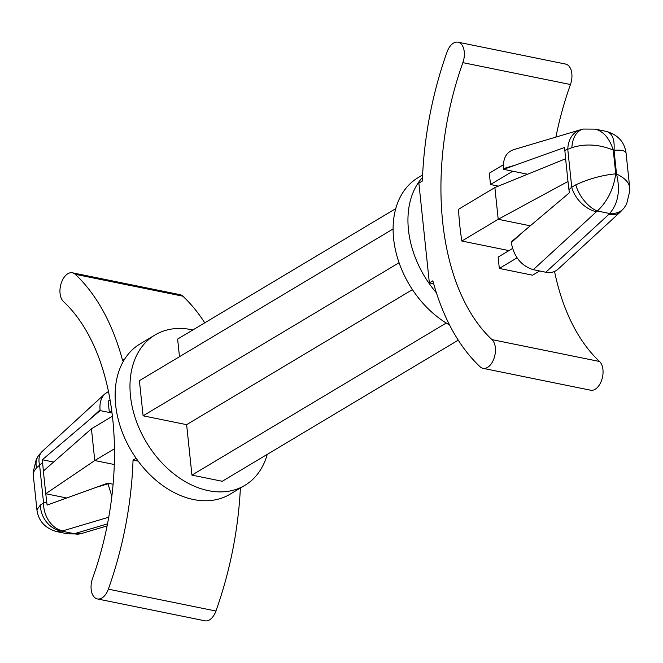 <?xml version="1.0" encoding="UTF-8"?>
<svg xmlns="http://www.w3.org/2000/svg" width="663" height="663" viewBox="0 0 663 663"><rect width="100%" height="100%" fill="white"/><g stroke="black" fill="none" stroke-linecap="round" stroke-linejoin="round"><path stroke-width="0.99" d="M629.676 187.455L626.071 153.161C625.599 150.774 621.587 149.788 614.029 150.219L616.532 174.013C620.477 190.414 618.181 203.574 609.653 213.519A24.672 17.918 37.3 0 0 624.14 207.884L626.651 203.939L629.85 190.712L629.676 187.455C628.914 182.3 624.529 177.817 616.532 174.013L615.745 173.855C602.161 175.14 588.843 178.795 575.791 184.836A24.672 12.572 55.5 0 0 597.346 211.016C607.449 201.395 613.582 189.005 615.745 173.855L613.25 150.062C609.463 138.26 603.438 131.282 595.159 129.119L583.49 129.053A24.672 16.053 78.7 0 0 571.879 147.675C585.131 143.465 598.913 144.261 613.25 150.062L614.029 150.219C614.825 139.354 612.247 133.072 606.289 131.382L595.159 129.119M624.14 207.884L620.502 211.853A24.672 15.514 -132.5 0 1 608.949 214.282L545.798 272.236C550.63 273.148 554.699 272.137 558.014 269.203L620.502 211.853M575.791 184.836L571.738 187.157L567.785 149.506A24.672 19.053 -106.6 0 1 580.316 129.832L513.386 149.739C506.159 152.415 502.861 158.714 503.507 168.617L503.582 169.347L564.578 147.468L565.605 158.772L494.871 187.546L498.211 219.287L567.984 181.447L569.343 192.817L511.214 241.904L511.289 242.625C513.941 256.863 521.267 265.88 533.276 269.692L545.798 272.236M533.276 269.692L596.427 211.737A24.672 15.514 -132.5 0 1 571.738 187.157L568.862 189.792M512.507 248.501L498.137 257.095L499.322 268.432L532.58 275.195L539.624 270.985M499.322 268.432L517.032 257.841M567.984 181.447L565.605 158.772M530.226 225.801L498.211 219.287L461.854 241.025A225.528 132.559 101.5 0 1 458.523 209.284L494.871 187.546M461.854 241.025L508.977 250.606M110.066 399.98L108.144 401.123L109.337 412.461L112.022 413.008M111.757 411.019L109.337 412.461L100.146 410.596L100.072 409.875C99.458 402.93 101.099 397.576 104.986 393.797L108.459 391.526M111.848 496.264L107.771 483.153L47.114 505.098L45.755 493.728L66.69 497.988M107.771 483.153L113.1 484.239M38.86 455.116L36.349 459.061L33.15 472.288L33.324 475.545L33.904 471.509L36.473 467.846A24.672 17.918 -142.7 0 1 38.86 455.116L42.498 451.147A24.672 15.514 47.5 0 0 39.614 465.343L43.576 502.993A24.672 19.053 73.4 0 0 62.687 530.906L108.74 517.215M46.634 502.082L43.576 502.993L40.377 505.007A24.672 21.398 -114.7 0 0 61.932 531.187L74.248 533.69L67.841 533.881L56.711 531.618L62.687 530.906M112.412 416.248L91.436 428.795L43.368 471.053L42.341 459.749L53.62 462.045M42.341 459.749L100.146 410.596M91.436 428.795L94.768 460.545L45.755 493.728L43.368 471.053M114.442 448.776L94.768 460.545L114.285 464.506M393.101 228.959L139.404 380.661L143.1 415.809L186.626 424.66L191.93 475.114L222.254 481.28L458.241 340.16M191.93 475.114L446.257 323.03M186.626 424.66L412.444 289.623M143.1 415.809L399.085 262.739M179.482 356.702L177.626 339.066L395.761 208.621M422.621 174.949L418.104 177.651A87.591 62.455 59.1 0 0 395.305 249.313A87.591 62.455 59.1 0 0 449.555 324.969M422.505 177.386A87.591 62.455 59.1 0 0 436.403 292.806M429.359 282.894L432.856 280.805A256.374 150.692 -78.5 0 0 480.161 366.821A15.423 9.067 -78.5 0 0 482.995 368.33A15.423 9.067 -78.5 0 0 494.283 357.606A15.423 9.067 -78.5 0 0 491.979 339.622A225.528 132.559 101.5 0 1 462.865 62.645A15.423 9.067 -78.5 0 0 458.042 42.192A15.423 9.067 -78.5 0 0 447.069 51.971A256.374 150.692 -78.5 0 0 422.372 181.032L418.867 183.129L429.359 282.894L433.677 283.772M192.842 329.967A87.591 62.455 59.1 0 0 154.985 334.989A87.591 62.455 59.1 0 0 146.341 442.221A87.591 62.455 59.1 0 0 244.896 485.349A87.591 62.455 59.1 0 0 267.239 454.379M154.985 334.989L140.133 343.873A87.591 62.455 59.1 0 0 131.489 451.105A87.591 62.455 59.1 0 0 230.044 494.225L244.896 485.349M136.114 458.257L133.039 460.089A256.374 150.692 101.5 0 1 108.342 589.158A15.423 9.067 101.5 0 1 97.37 598.929A15.423 9.067 101.5 0 1 92.547 578.476A225.528 132.559 -78.5 0 0 63.433 301.499A15.423 9.067 101.5 0 1 61.12 283.515A15.423 9.067 101.5 0 1 72.416 272.791A15.423 9.067 101.5 0 1 75.251 274.308A256.374 150.692 101.5 0 1 122.556 360.316L124.743 359.014M133.039 460.089L138.177 461.133M240.379 488.051A256.374 150.692 101.5 0 1 215.931 611.029A15.423 9.067 101.5 0 1 204.958 620.808L97.37 598.929M72.416 272.791L180.004 294.67A15.423 9.067 101.5 0 1 182.839 296.179A256.374 150.692 101.5 0 1 204.759 322.84M555.901 137.092A225.528 132.559 101.5 0 1 570.453 84.524A15.423 9.067 -78.5 0 0 565.63 64.071L458.042 42.192M482.995 368.33L590.584 390.209A15.423 9.067 -78.5 0 0 601.88 379.485A15.423 9.067 -78.5 0 0 599.567 361.501A225.528 132.559 101.5 0 1 554.541 271.474M82.684 533.168L79.51 533.947A24.672 16.053 -101.3 0 1 74.248 533.69L75.209 533.45A24.672 19.053 73.4 0 0 82.684 533.168L107.099 525.908M56.711 531.618C45.009 528.196 38.413 520.936 36.929 509.839L40.377 505.007M564.727 150.418L571.879 147.675M503.383 164.78L489.311 173.192L490.504 184.529L498.352 186.129M503.582 169.347L512.781 171.211L490.504 184.529M512.781 171.211L527.607 174.228M36.473 467.846L42.49 462.708M596.427 211.737L597.346 211.016L609.653 213.519L608.949 214.282M95.903 487.429L107.845 483.882M75.209 533.45L107.505 523.853M75.251 274.308L182.839 296.179M108.342 589.158L215.931 611.029M462.865 62.645L570.453 84.524M491.979 339.622L599.567 361.501M100.072 409.875L88.834 420.185M511.289 242.625L522.527 232.315M515.458 165.07L503.507 168.617M626.071 153.161C624.587 142.064 617.991 134.804 606.289 131.382M42.498 451.147L104.986 393.797M583.49 129.053L580.316 129.832M79.51 533.947L67.841 533.881M36.929 509.839L33.324 475.545"/></g></svg>
